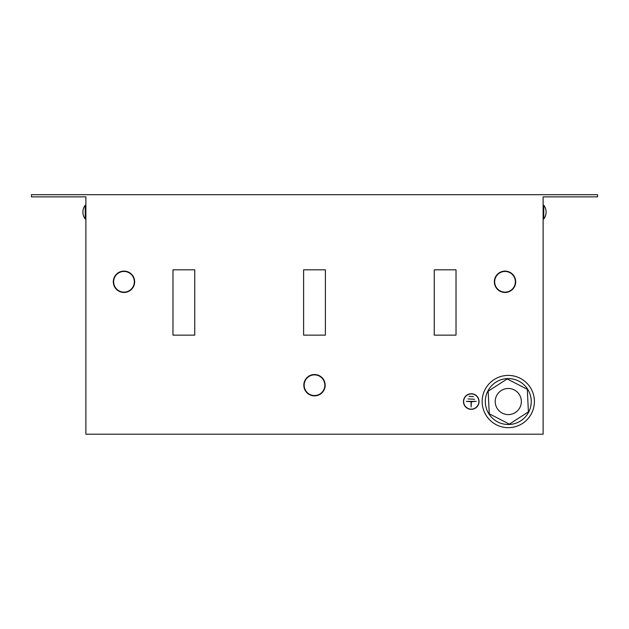 <?xml version="1.0" encoding="UTF-8"?>
<svg xmlns="http://www.w3.org/2000/svg" width="629" height="629" viewBox="0 0 629 629"><rect width="100%" height="100%" fill="white"/><g stroke="black" fill="none" stroke-linecap="round" stroke-linejoin="round"><path stroke-width="0.94" d="M543.77 218.971A11.251 11.251 0 0 0 543.77 205.251L543.77 218.971A11.251 11.251 0 0 0 546.106 212.115A11.251 11.251 0 0 1 543.77 218.971L543.118 218.971M85.23 218.971L85.23 205.251A11.251 11.251 0 0 0 85.23 218.971L85.882 218.971M518.972 409.047A13.067 13.067 0 0 1 500.77 412.231A13.067 13.067 0 0 1 497.594 394.029A13.067 13.067 0 0 1 515.788 390.845A13.067 13.067 0 0 1 518.972 409.047M516.708 422.908A22.974 22.974 0 0 0 529.649 393.117A22.974 22.974 0 0 0 499.858 380.168A22.974 22.974 0 0 0 486.909 409.959A22.974 22.974 0 0 0 516.708 422.908M498.302 377.392A26.127 26.127 0 0 0 484.133 411.515A26.127 26.127 0 0 0 518.257 425.684A26.127 26.127 0 0 0 532.425 391.56A26.127 26.127 0 0 0 498.302 377.392M123.984 271.115A10.669 10.669 0 0 1 134.653 281.784A10.669 10.669 0 0 1 123.984 292.454A10.669 10.669 0 0 1 113.314 281.784A10.669 10.669 0 0 1 123.984 271.115M123.984 271.445A10.339 10.339 0 0 1 134.331 281.784A10.339 10.339 0 0 1 123.984 292.131A10.339 10.339 0 0 1 113.645 281.784A10.339 10.339 0 0 1 123.984 271.445M505.016 271.115A10.669 10.669 0 0 1 515.686 281.784A10.669 10.669 0 0 1 505.016 292.454A10.669 10.669 0 0 1 494.347 281.784A10.669 10.669 0 0 1 505.016 271.115M505.016 271.445A10.339 10.339 0 0 1 515.355 281.784A10.339 10.339 0 0 1 505.016 292.131A10.339 10.339 0 0 1 494.669 281.784A10.339 10.339 0 0 1 505.016 271.445M314.5 374.538A10.669 10.669 0 0 1 325.169 385.207A10.669 10.669 0 0 1 314.5 395.877A10.669 10.669 0 0 1 303.831 385.207A10.669 10.669 0 0 1 314.5 374.538M314.5 374.868A10.339 10.339 0 0 1 324.839 385.207A10.339 10.339 0 0 1 314.5 395.547A10.339 10.339 0 0 1 304.161 385.207A10.339 10.339 0 0 1 314.5 374.868M479.046 401.538A7.784 7.784 0 0 0 471.263 393.754A7.784 7.784 0 0 0 463.479 401.538A7.784 7.784 0 0 0 471.263 409.322A7.784 7.784 0 0 0 479.046 401.538M463.644 401.538A7.619 7.619 0 0 0 471.263 409.157A7.619 7.619 0 0 0 478.889 401.538A7.619 7.619 0 0 0 471.263 393.919A7.619 7.619 0 0 0 463.644 401.538M358.043 434.199L270.957 434.199M597.55 194.691L31.45 194.691L31.45 196.869L85.882 196.869L85.882 434.199L543.118 434.199L543.118 196.869L597.55 196.869L597.55 194.691M468 398.928L474.533 399.25L468 398.928M473.44 396.64L469.092 396.309L473.44 396.64M471.105 406.979L471.428 401.703L476.169 401.373L466.364 401.373L471.105 401.703L471.105 406.979M434.254 269.81L434.254 335.131L456.025 335.131L456.025 269.81L434.254 269.81M194.746 335.131L194.746 269.81L172.975 269.81L172.975 335.131L194.746 335.131M325.39 269.81L325.39 335.131L303.61 335.131L303.61 269.81L325.39 269.81M509.38 424.135L528.407 411.885L527.299 389.28L507.178 378.941L488.159 391.191L489.26 413.796L509.38 424.135M85.882 205.251L85.23 205.251M543.118 205.251L543.77 205.251"/></g></svg>
